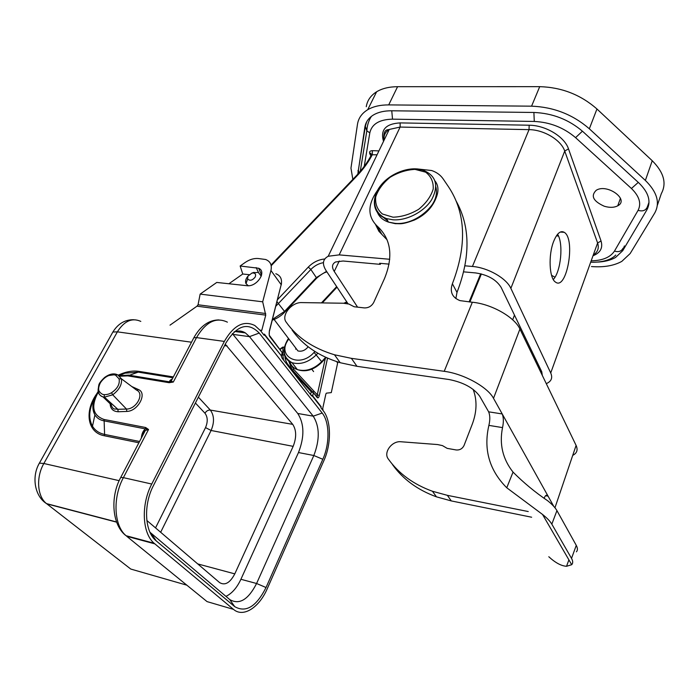 <?xml version="1.0" encoding="UTF-8"?>
<svg xmlns="http://www.w3.org/2000/svg" width="699" height="699" viewBox="0 0 699 699"><rect width="100%" height="100%" fill="white"/><g stroke="black" fill="none" stroke-linecap="round" stroke-linejoin="round"><path stroke-width="1.05" d="M310.636 394.655L312.645 395.835L321.129 406.678L320.893 407.753L323.078 410.54L322.746 408.365L325.891 393.913L326.407 393.153L331.291 392.611L337.643 362.991L336.656 361.619M321.129 407.229L312.654 396.385L311.37 395.625M327.543 358.15L319.303 395.503C318.814 397.6 318.115 398.29 317.215 397.6L313.362 392.646L312.654 396.385M260.107 330.146L261.784 330.356L260.657 330.837L264.108 335.249L264.405 334.122L281.374 355.835L264.388 334.69L264.108 335.249M264.388 334.69L264.405 334.122M228.914 283.75L242.763 274.017L249.062 274.663M225.943 596.369C231.937 593.495 236.926 587.798 240.91 579.279L298.482 452.541C304.589 436.823 304.336 423.804 297.748 413.476L313.222 416.158L322.187 413.057L259.242 333.056L249.491 336.638L313.222 416.158C319.696 426.53 319.906 439.654 313.834 455.512L256.585 583.499C248.267 599.742 239.32 605.098 229.753 599.576L149.953 532.245M322.187 413.057C329.675 422.161 329.893 443.778 322.816 459.287L313.834 455.512L298.482 452.541M240.91 579.279L256.585 583.499L266.031 587.518L322.816 459.287M266.031 587.518C256.358 606.645 245.917 613.023 234.715 606.645L229.753 599.576M151.255 533.468L156.244 540.895L234.715 606.645M156.244 540.895C144.693 531.956 143.19 504.993 153.448 485.587L225.812 343.157C236.935 325.087 248.075 321.723 259.242 333.056M311.378 395.599L282.213 358.395L281.365 356.359M151.744 484.04L123.391 477.644C112.495 497.714 113.92 525.709 126.038 535.705L154.103 543.245C142.15 533.154 140.866 504.599 151.744 484.04L224.353 341.409C233.588 325.358 243.768 320.072 254.882 325.542L260.657 330.837M154.103 543.245L233.483 609.362C243.252 617.933 259.215 607.553 267.28 588.645L323.908 460.589C331.518 443.865 331.291 420.597 323.235 410.741L323.078 410.54M198.376 397.163L210.329 410.068L292.724 424.354C296.481 430.13 296.621 437.46 293.161 446.355L234.794 573.87C230.032 582.896 224.964 585.797 219.591 582.582L146.834 520.467M225.27 344.231L292.724 424.354M297.748 413.476L232.348 333.624M234.156 331.842C238.158 330.426 241.889 330.776 245.366 332.899L249.491 336.638L233.02 334.402M261.784 330.356L265.742 315.135L262.684 301.811L270.941 270.487L281.181 284.694L269.368 330.915C269.01 334.052 269.167 335.983 269.849 336.708L269.657 335.747M269.22 334.812L269.368 330.915M170.014 325.149L196.987 306.188L198.053 304.773L200.15 294.104L216.76 282.44L246.896 285.699C256.725 287.254 267.149 271.701 258.682 268.259L240.141 266.004L245.157 262.483C249.491 259.539 253.798 258.211 258.08 258.499L265.594 259.486C270.338 261.321 272.121 264.991 270.941 270.487M269.849 336.708L282.178 352.558L269.753 335.87M200.15 294.104L262.684 301.811M242.763 274.017L240.141 266.004M104.151 394.638C102.351 394.586 100.639 393.38 99.013 391.003C98.218 389.072 98.681 386.32 100.403 382.746C102.701 379.374 105.366 377.023 108.406 375.695C111.63 374.734 114.024 374.568 115.571 375.188L119.083 378.902C120.018 384.022 117.502 388.618 111.543 392.707C109.14 394.122 106.676 394.769 104.151 394.638L104.422 397.137L112.722 394.804C119.267 389.789 122.168 384.467 121.443 378.814L117.563 374.708L115.571 375.188M115.676 409.029L117.834 409.299L104.422 397.137L103.024 396.901C98.891 395.783 97.484 391.851 98.804 385.088C99.101 383.41 101.058 380.841 104.675 377.399C109.14 374.175 113.151 373.187 116.707 374.428L108.887 375.503M99.45 384.651C96.864 390.916 98.035 394.987 102.971 396.883L111.054 404.625M131.893 386.582L138.533 389.596C147.568 393.214 138.035 411.265 126.851 411.423L118.201 411.755L117.834 409.299L126.475 409.055C136.445 409.221 144.763 393.493 136.611 390.147L121.443 378.814L119.083 378.902M141.355 438.037C141.687 433.922 143.024 430.872 145.366 428.88L148.537 429.492L145.313 430.479L142.15 436.526M98.279 392.148C90.721 406.268 92.661 415.381 104.081 419.479L145.663 427.517L148.537 429.492L123.391 477.644L120.744 477.417L120.036 478.815M172.137 379.216C170.163 380.649 169.831 381.261 171.124 381.06L173.317 382.047L169.953 381.916L128.599 375.118L119.354 375.739M227.393 322.16C216.096 316.752 205.803 321.898 196.524 337.6L173.317 382.047L169.141 382.702L127.768 375.879L119.905 376.228M171.683 379.234C169.674 380.518 169.097 381.409 169.944 381.916L169.141 382.702M172.531 378.465L171.168 380.981M337.818 361.995L337.643 362.991M319.303 395.503L317.267 394.778L317.215 397.6M292.82 371.912L311.3 391.912L313.362 392.646L313.152 391.711L311.3 391.912L310.478 394.454M284.275 347.517L282.737 347.106M281.47 355.966L282.178 352.558L281.444 356.385M138.533 389.596L136.882 390.295M126.851 411.423L126.475 409.055L112.722 394.804L111.543 392.707M366.687 121.809L365.376 126.161L358.404 169.944L358.875 172.959M591.179 260.823C602.538 260.596 610.306 257.354 614.473 251.09L638.091 210.329C641.542 203.488 639.323 196.209 631.433 188.494L575.565 137.642C563.761 127.594 549.999 122.203 534.289 121.451L392.523 119.162C379.391 119.468 371.816 124.029 369.815 132.854L364.231 166.371M465.01 265.821L472.428 266.468C487.815 267.568 506.478 278.254 510.864 288.355L550.725 372.978L597.61 242.99L564.731 151.063C561.148 140.08 543.866 129.682 529.038 129.638L400.125 127.061L389.256 129.446L328.207 256.253C322.676 259.233 321.977 264.03 326.101 270.662L348.041 303.82M328.207 256.253L339.19 254.882L389.754 259.277M463.708 271.859L475.669 272.933C487.788 274.803 496.281 279.635 501.157 287.429L541.76 371.781L542.319 375.45M535.652 361.636L536.177 360.195M558.484 236.009L556.395 235.869M514.473 315.092L512.682 319.827M546.269 383.629L546.679 383.463C551.432 381.27 552.787 377.775 550.725 372.978M389.09 264.126L379.636 263.278L380.282 264.353L343.087 261.007L335.599 261.968C332.025 263.925 331.571 267.079 334.244 271.439L357.573 307.149M553.669 241.382C548.138 255.083 549.265 278.455 555.46 282.064C566.767 291.134 575.915 238.936 564.233 232.313C560.511 230.294 556.989 233.309 553.669 241.382M469.116 301.916L480.694 273.772M380.282 264.353L380.737 263.374M481.384 273.956L469.877 301.994M557.584 234.252C563.656 243.357 560.939 271.631 553.285 279.53M308.18 346.774C305.166 350.444 301.75 351.833 297.931 350.924L294.899 346.922M377.067 154.767L371.466 154.802C367.744 162.046 362.685 169.036 356.28 175.772L356.918 175.938L271.203 265.734M371.449 154.811L371.02 155.641M370.907 155.851L369.893 153.981C369.011 151.901 369.832 150.801 372.349 150.669L378.937 150.888M383.533 141.347C380.151 129.892 385.691 123.749 400.143 122.902L529.169 125.217C545.526 125.235 564.591 136.724 568.488 148.852L601.044 240.989C603.088 247.892 600.406 252.811 593.005 255.764M604.216 206.214C609.589 207.83 614.098 207.69 617.759 205.803C629.747 199.704 607.178 183.287 596.23 190.277C590.524 195.886 593.189 201.198 604.216 206.214M356.918 175.938C363.419 169.097 368.565 161.985 372.357 154.601L372.349 150.669M247.874 276.219L247.656 279.006C249.971 281.112 252.488 280.439 255.231 276.979C256.21 274.043 255.109 272.732 251.92 273.064L247.874 276.219M248.311 285.742L246.004 283.672C245.069 281.409 245.681 278.945 247.848 276.288M252.767 272.793L258.254 272.392L261.269 276.149M554.962 507.754L576.098 445.412L519.925 329.046C514.639 317.11 491.432 303.951 472.332 302.248L459.994 300.622C452.174 297.494 449.64 291.876 452.384 283.75L456.997 292.4L455.862 298.569M473.144 389.387C477.207 400.055 476.945 411.606 472.332 424.022L464.066 445.429C462.423 448.732 459.793 450.243 456.185 449.964L447.177 448.365L442.467 445.613L437.583 444.555L400.973 441.759C391.956 440.65 383.148 452.506 388.277 458.963C398.71 473.581 413.432 484.346 432.445 491.257L447.369 495.338L528.234 511.546M392.48 464.59C402.886 479.173 417.539 489.92 436.456 496.84L451.283 500.921L531.642 517.225M576.098 445.412C578.099 449.876 576.981 453.205 572.717 455.381M519.925 329.046L493.511 398.325C487.684 387.028 463.62 373.764 444.214 371.318L351.387 358.342L356.979 366.32L449.142 379.54C463.472 382.388 473.66 387.962 479.724 396.263L488.645 411.825L502.223 413.948C503.612 417.53 503.717 422.082 502.537 427.605L488.881 425.385C490.174 419.916 490.104 415.398 488.645 411.825M544.206 498.029C545.299 495.442 546.443 494.621 547.64 495.582L548.077 496.168L545.596 495.696M548.794 556.745C555.382 562.809 561.297 565.98 566.539 566.277L571.712 564.705C573.084 563.193 573.023 561.079 571.52 558.379L576.273 545.369C577.741 548.121 577.785 550.27 576.404 551.817M556.937 510.62L551.826 524.145C550.069 521.183 546.967 517.95 542.52 514.438L506.758 487.771L513.04 472.105C523.612 482.738 535.181 492.306 547.736 500.799C552.14 504.346 555.207 507.623 556.937 510.62L576.273 545.369M488.881 425.385C483.35 449.422 489.309 470.217 506.758 487.771M513.04 472.105C502.695 459.016 499.2 444.18 502.537 427.605M502.223 413.948L548.077 496.168M551.826 524.145L571.52 558.379M493.511 398.325L553.765 506.364M456.997 292.4C470.593 257.014 470.322 226.59 456.176 201.129M292.095 330.068C302.903 345.341 318.927 356.228 340.186 362.711L356.979 366.32M375.564 224.589L378.91 231.308L387.089 239.836M452.384 283.75C467.159 245.166 465.831 212.793 448.409 186.642L443.175 178.927C440.51 175.073 436.683 172.269 431.685 170.53L416.892 168.887M377.6 190.242C367.595 204.379 367.368 216.236 376.901 225.821C391.029 238.63 393.563 256.201 384.502 278.543L373.72 302.449C371.623 306.162 368.513 307.988 364.389 307.918L354.157 306.765L348.941 304.065L343.41 303.235L301.837 302.597C291.658 301.985 280.823 315.45 286.197 322.16C297.014 337.46 313.108 348.338 334.489 354.777L351.387 358.342M357.809 174.138L364.843 127.235C365.708 122.037 368.618 117.921 373.572 114.898C378.334 112.111 384.363 110.739 391.667 110.783L533.922 112.469C552.664 113.221 569.03 119.634 583.01 131.7L638.895 182.946C648.663 192.513 651.319 201.495 646.872 209.901L622.748 250.661L615.522 257.494C610.428 260.36 604.093 261.907 596.544 262.125M591.459 266.555C603.7 267.499 613.809 265.777 621.795 261.391L630.157 253.554L654.762 212.959C660.258 202.876 657.13 192.033 645.369 180.429L589.336 128.791C572.892 114.54 553.634 107.008 531.572 106.169L388.705 104.902C380.221 104.876 373.222 106.484 367.7 109.726C361.829 113.317 358.421 118.192 357.469 124.37L350.959 168.153L352.846 179.363M366.267 106.702C367.281 100.438 370.732 95.466 376.621 91.779C382.143 88.441 389.133 86.755 397.582 86.693L539.715 86.659C561.646 87.288 580.72 94.741 596.955 108.992L652.237 160.735L645.369 180.429M657.34 205.349L661.333 193.597C666.872 183.33 663.84 172.373 652.237 160.735M291.317 365.027L293.947 369.622L317.267 394.778L325.323 358.456M154.785 543.839L126.737 536.299L207.061 601.612L233.483 609.362M195.405 403.008L204.973 413.223C207.769 417.032 207.953 421.829 205.532 427.605L155.536 527.894M204.973 413.223C206.327 410.977 208.11 409.929 210.329 410.068C214.27 415.494 214.523 422.292 211.098 430.479L293.161 446.355M224.562 345.621L227.158 345.97M38.296 465.272L39.327 463.122L43.854 463.498C35.867 477.234 37.239 496.543 46.536 503.621L130.774 569.056L186.843 585.177M46.833 503.865L116.637 522.162M145.313 430.479L120.744 477.417C109.909 497.172 112.12 525.264 126.038 535.705L123.304 533.18M224.353 341.409L196.524 337.6L193.85 337.731L192.845 339.644M140.805 321.391C132.067 317.477 124.256 320.963 117.371 331.842L43.854 463.498L119.171 480.667M191.509 342.213L117.371 331.842L112.862 332.042L111.228 334.952M275.825 273.72C280.526 275.572 282.309 279.233 281.181 284.694L269.473 331.081M196.987 306.188L265.742 315.135M198.053 304.773L265.716 313.519M258.499 272.479L256.166 267.577M98.148 391.492L96.506 394.192C92.277 402.205 91.744 409.107 94.907 414.891C96.855 418.019 99.808 419.994 103.784 420.807L145.366 428.88L145.663 427.517M94.697 397.967C88.956 408.845 88.223 418.264 92.495 426.224C95.125 430.523 99.162 433.258 104.588 434.42L104.081 419.479M127.768 375.879L138.201 372.13L124.876 373.196L119.284 375.678M118.411 375.11C125.733 371.676 132.6 370.426 139.014 371.379L138.201 372.13L172.906 377.748M139.014 371.379L173.343 376.918M138.883 442.773L104.291 435.748L104.588 434.42L139.547 441.488M104.291 435.748C87.419 432.777 84.098 411.449 96.698 393.843M118.201 411.755C113.072 411.449 110.39 408.784 110.154 403.76M197.712 563.91L234.794 573.87M205.532 427.605L211.098 430.479L160.665 532.271M288.722 361.007L292.138 369.788L312.173 391.449M313.781 393.188L316.997 396.665M284.843 355.992L285.332 359.504L286.992 363.218L292.138 369.788L293.947 369.622M288.241 364.808L287.088 364.59M284.519 355.066L282.798 354.874L283.541 360.064M280.255 349.386L282.946 347.49L282.798 354.874M365.359 126.283L366.835 130.835L369.815 132.854M392.523 119.162L391.755 110.783M317.8 353.231L316.49 354.655C308.661 362.274 300.5 364.957 292.007 362.711C286.468 360.509 283.803 356.359 284.012 350.269M288.87 338.971C275.345 355.905 299.312 369.273 314.078 352.392L314.917 351.483M314.078 352.392L321.671 361.671L325.682 357.311M529.169 125.217L529.038 129.638L472.428 266.468M339.19 254.882L400.125 127.061L400.143 122.902M510.864 288.355L564.731 151.063L568.488 148.852M593.276 255.004C597.811 252.112 599.261 248.11 597.61 242.99L601.044 240.989M389.256 129.446L389.221 129.472C385.201 131.98 383.489 135.554 384.074 140.211M339.277 261.007L334.244 271.439M551.555 275.319L554.989 277.197M295.625 349.159L296.088 348.495M337.023 287.167L322.318 302.912M347.045 302.317L344.782 303.296M289.744 361.453C290.819 365.385 293.353 368.111 297.363 369.614C305.812 371.885 313.912 369.229 321.671 361.671L321.793 362.283C313.86 369.981 305.716 372.427 297.363 369.614L292.007 362.711C282.877 357.346 281.688 349.255 288.46 338.421M277.503 299.661L308.303 267.079C313.073 262.256 318.552 259.565 324.738 258.988M308.303 267.079L310.845 269.482L275.825 306.223M323.445 262.649C318.648 263.514 314.454 265.795 310.845 269.482L316.35 277.599L326.555 271.343M276.97 301.741L284.528 311.413L316.35 277.599L316.455 278.403L284.851 311.999M356.044 176.017L271.046 265.043M272.453 319.408L284.528 311.413L284.703 312.156C281.147 315.896 276.996 318.561 272.261 320.159M649.013 202.308L647.169 207.332C645.483 210.635 642.46 211.631 638.091 210.329M575.565 137.642L582.433 131.176M534.289 121.451L533.887 112.469M631.433 188.494L638.283 182.387M614.473 251.09C618.571 252.322 621.437 251.352 623.054 248.189M371.379 154.951L369.893 153.981M424.538 213.186C434.219 204.615 438.002 195.886 435.879 186.991M381.243 215.633L387.866 221.015M435.014 180.962C447.15 196.244 419.26 226.1 394.987 223.331L388.487 222.107C382.301 219.975 378.412 216.166 376.813 210.679M382.554 184.047C370.295 196.935 371.903 214.235 386.503 218.595L393.021 219.809C406.87 220.823 424.319 211.692 431.79 199.451C438.832 185.654 436.211 176.026 423.926 170.573C419.365 169.062 414.262 168.791 408.609 169.743M393.021 217.188L382.44 214.016C377.303 209.656 375.057 203.951 375.695 196.9C378.159 189.647 382.973 183.103 390.156 177.266C398.22 172.435 406.512 169.805 415.023 169.376L425.674 172.181C431.056 176.314 433.572 181.932 433.214 189.045C430.916 196.48 426.067 203.243 418.649 209.324C410.252 214.313 401.715 216.935 393.021 217.188M447.369 495.338L451.283 500.921M472.332 302.248L444.214 371.318M546.172 495.303L547.64 495.582M376.901 225.821L381.864 234.392M364.843 127.235L365.376 126.161M397.582 86.693L388.705 104.902M539.715 86.659L531.572 106.169M596.955 108.992L589.336 128.791M646.872 209.901L648.89 204.012M622.748 250.661L624.39 245.926M357.914 170.871L358.421 169.84M235.1 331.527L245.366 332.899M116.567 521.97L46.536 503.621C34.478 496.054 31.464 476.438 39.415 463.105L112.862 332.042C118.026 323.681 125.025 319.574 133.858 319.723M171.203 381.042L193.85 337.731C200.491 325.935 208.844 320.002 218.918 319.915M281.514 282.842L281.278 284.843M261.575 275.109L258.682 268.259M98.166 391.589C92.67 400.387 91.578 408.155 94.907 414.891L92.495 426.224C87.934 418.22 88.825 408.487 95.16 397.006M142.019 436.761C143.959 428.915 145.331 431.37 145.348 430.453M284.344 347.08L282.719 347.123L279.984 349.046M110.826 402.939C111.578 407.403 113.203 409.431 115.702 409.02M360.265 171.351L366.835 130.835C367.158 125.357 368.688 120.534 371.431 116.349M541.681 371.632L541.175 373.065M560.283 232.051L564.233 232.313M321.461 302.894L336.665 286.625M321.933 362.134L326.171 357.538M316.638 278.211C320.902 274.489 324.336 272.392 326.94 271.928M620.45 198.271L617.759 205.803M590.699 262.151C596.247 262.571 609.615 261.706 615.758 255.039M383.969 140.438C383.305 133.36 384.695 129.787 388.128 129.699L389.229 129.481M371.125 155.126L370.732 153.072L371.466 154.802M343.856 303.252L346.774 301.907M297.931 350.924L274.104 319.478M247.656 279.006L246.004 283.672M251.92 273.064L254.113 272.365M313.589 371.588L311.789 369.212M436.866 195.807C433.258 206.703 425.743 214.794 414.306 220.08C401.261 224.895 400.527 223.549 395.293 223.671L388.487 222.107L386.503 218.595C373.616 213.658 370.426 198.324 380.806 185.41C390.881 172.47 411.597 165.305 423.926 170.573M432.445 491.257L436.456 496.84M566.548 566.277L568.899 559.847M542.52 514.438L571.712 564.705M334.489 354.777L340.186 362.711M376.621 91.779L367.7 109.726"/></g></svg>
